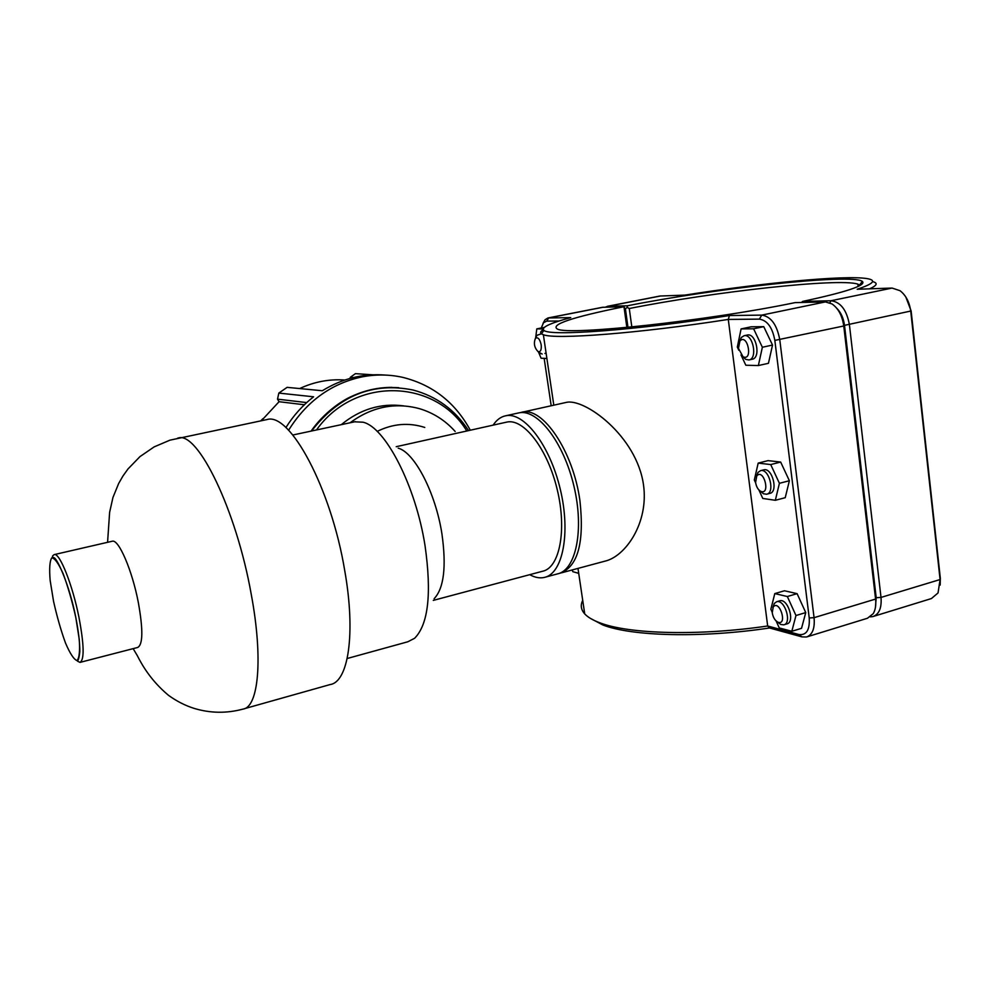 <?xml version="1.0" encoding="UTF-8"?>
<svg xmlns="http://www.w3.org/2000/svg" width="990" height="990" viewBox="0 0 990 990"><rect width="100%" height="100%" fill="white"/><g stroke="black" fill="none" stroke-linecap="round" stroke-linejoin="round"><path stroke-width="1.49" d="M80.314 662.31L137.66 647.472C142.968 644.725 143.191 629.776 138.352 602.613C132.239 570.426 118.676 538.993 112.316 541.221L112.056 541.283M347.205 658.499L407.818 641.78L414.612 638.278C428.336 624.405 431.813 593.542 425.044 545.7C415.701 485.743 385.333 427.247 363.082 422.21L354.618 421.814M434.103 598.727C443.941 588.345 446.539 566.701 441.924 533.833C435.6 492.748 414.513 452.405 398.19 448.161M545.49 577.12L557.283 573.952C575.97 570.389 584.459 529.724 573.866 485.855C563.52 441.948 537.384 408.585 518.871 412.867L518.141 413.028M529.761 574.67C534.835 577.517 539.661 578.432 544.228 577.455C562.667 573.965 570.896 533.226 560.266 489.184C549.883 445.104 523.933 411.555 505.667 415.788C500.754 416.802 496.572 419.921 493.144 425.131M433.286 600.386L542.471 571.279C559.523 568.05 567.084 530.405 557.283 489.815C547.705 449.188 523.784 418.164 506.88 422.074L506.199 422.223M441.565 436.615L461.08 432.271M244.27 708.729L330.115 684.56C348.332 682.073 355.917 633.662 344.755 570.747C331.167 488.194 289.748 411.852 266.929 419.574L266.26 419.711M377.178 431.393C392.931 423.633 408.796 422.322 424.772 427.445M285.9 427.593C293.448 415.528 302.68 405.257 313.607 396.804L278.821 393.079L277.522 399.156L306.702 402.584M278.821 393.079L287.112 387.35L322.307 390.741C342.28 378.502 363.342 373.279 385.506 375.086M288.597 430.242C306.541 401.495 330.87 383.736 361.598 376.98C375.445 374.232 389.095 374.356 402.546 377.314C432.556 384.751 455.14 402.386 470.312 430.217M304.363 404.774L279.069 401.705L277.522 399.156M386.533 405.356L387.944 406.482M261.422 420.713L279.069 401.705M299.636 388.563C314.251 381.769 329.311 378.923 344.817 380.024M350.052 378.403L350.336 377.301L353.442 377.524M372.772 374.789L355.41 373.651L350.336 377.301M341.265 424.661C360.162 409.192 380.94 402.93 403.611 405.875M350.039 422.792C371.869 406.791 395.035 402.089 419.537 408.684C433.447 412.867 445.314 420.465 455.165 431.467M590.362 618.354L602.823 624.962C631.471 636.248 701.353 638.265 769.527 627.982L767.671 625.989C698.643 636.174 628.551 634.07 599.73 622.76C592.75 620.148 587.751 617.191 584.719 613.887C580.957 609.679 580.288 605.162 582.726 600.373M767.671 625.989L728.281 319.423L759.367 319.127C767.262 320.339 772.423 327.43 774.836 340.399L809.226 617.958C809.919 629.937 806.466 635.456 798.868 634.516L767.671 625.989M543.3 329.682C540.577 331.341 539.946 332.727 541.406 333.828L543.374 334.731C555.241 339.706 638.958 333.395 728.281 319.423L729.432 315.538C635.493 330.351 548.881 336.526 543.943 330.351C540.862 327.504 549.797 323.26 570.76 317.604L547.99 317.963L545.032 319.77L543.027 323.371M561.491 572.826L604.643 561.243C625.383 556.751 648.846 522.955 643.525 485.038C636.83 435.922 584.162 397.671 566.082 402.447L519.998 412.694M542.173 354.036L538.721 352.193M535.8 337.565L536.951 335.301L541.146 333.89M541.196 344.805C539.835 339.013 537.917 336.848 535.442 338.283C533.486 343.258 534.34 347.688 538.028 351.586C540.552 352.18 541.604 349.916 541.196 344.805M544.933 353.467L546.059 352.898M544.277 327.393L536.803 328.878L543.176 328.952M535.639 337.912L536.803 328.878M546.888 358.479L541.085 358.219L538.486 351.982M742.537 356.437L745.668 359.358L748.935 359.952C757.994 358.801 752.92 333.37 744.084 335.721L741.287 337.516L739.468 341.637M738.453 348.381L739.901 341.018C747.561 332.652 753.353 361.598 743.057 356.759L738.453 348.381M747.19 335.065L747.326 335.041C756.187 332.677 761.248 358.083 752.165 359.246L749.096 359.914M763.748 326.65L772.522 345.052L762.362 347.255L753.613 328.791L763.748 326.65L751.15 326.799L741.089 328.915L737.315 347.057L738.812 350.262M753.613 328.791L741.089 328.915M772.522 345.052L768.45 363.305L758.365 365.545L762.362 347.255M741.003 354.927L745.829 365.236L758.365 365.545M760.283 491.089L763.426 493.75L766.607 494.233C775.418 492.884 769.106 468.121 760.605 470.646L757.994 472.416L756.397 476.499M755.593 482.427L756.768 475.93C763.81 467.701 770.938 495.693 760.679 491.312C758.006 489.716 756.31 486.746 755.593 482.427M763.538 469.904L763.773 469.842C772.299 467.317 778.61 492.055 769.774 493.404L766.866 494.171M780.665 462.058L789.377 480.732L779.415 483.306L770.715 464.57L780.665 462.058L768.042 460.635L758.179 463.11L754.318 480.002L755.655 482.91M770.715 464.57L758.179 463.11M789.377 480.732L785.231 497.685L775.331 500.296L779.415 483.306M758.885 489.939L762.783 498.44L775.331 500.296M578.717 573.346L572.839 571.688L572.133 569.968M777.583 622.042L780.714 624.467L783.758 624.839C792.26 623.329 784.81 599.074 776.68 601.722L774.279 603.455L772.905 607.476M772.25 612.761L773.202 607.006C779.613 598.938 787.941 626.113 777.831 622.153C774.91 620.482 773.054 617.352 772.25 612.761M779.476 600.905L779.786 600.806C787.941 598.146 795.391 622.388 786.864 623.898L784.08 624.74M797.099 593.654L805.749 612.587L795.972 615.52L787.335 596.525L797.099 593.654L784.464 590.77L774.786 593.592L770.863 609.271L772.188 612.228M787.335 596.525L774.786 593.592M805.749 612.587L801.541 628.316L791.827 631.274L795.972 615.52M776.123 620.978L779.266 627.957L791.827 631.274M625.247 309.016L627.153 307.383L627.437 305.786L608.095 306.257L605.336 307.16M659.909 296.035L684.919 295.107C761.025 283.066 845.089 274.911 867.03 278.598C876.905 280.232 873.626 283.784 857.192 289.253L892.077 288.065L899.997 290.689C905.924 295.255 909.513 302.185 910.775 311.491L940.079 579.546L938.05 592.936L931.404 598.566L873.576 616.362M870.359 616.869L872.846 616.597C879.095 614.357 881.818 607.959 881.013 597.416L849.42 324.757C846.71 309.969 840.572 301.975 831.018 300.737L802.593 301.443C846.623 291.976 866.547 285.306 862.364 281.432C851.907 273.215 714.916 288.362 627.437 305.786M802.593 301.443L801.455 302.482M627.153 307.383L629.269 308.521C711.662 292.087 839.074 277.707 857.823 284.118L860.05 285.466M836.773 308.286C840.955 312.494 843.529 318.186 844.507 325.351L876.199 597.725L875.395 607.637M631.83 326.972L629.269 308.521M625.433 309.016L627.982 327.344M869.567 288.833C876.707 285.64 878.019 283.313 873.489 281.853M940.178 585.078L940.339 578.346L911.134 310.959L905.85 297.05M602.378 307.308L623.972 306.714L625.259 309.053L627.808 327.356M875.581 606.437L876.014 597.774L843.765 325.982C842.28 315.785 838.369 308.435 832.033 303.942L825.4 301.913L795.044 302.631C706.39 321.032 569.188 335.622 557.531 329.125C549.809 324.708 571.96 317.233 623.972 306.714L626.856 327.443M769.527 627.982L801.974 636.892L806.491 637.003C812.468 634.85 814.993 628.403 814.065 617.673L779.786 339.805C776.964 324.72 770.962 316.491 761.768 315.117L729.432 315.538M774.836 340.399L843.765 325.982L875.581 599.061C876.212 605.001 875.432 609.852 873.267 613.614L867.45 618.255L807.197 636.793M844.309 325.401C843.468 318.953 841.24 313.632 837.639 309.437M551.183 405.739L544.154 358.355M541.233 327.999L543.547 322.715L546.728 321.119L559.078 321.007M559.375 573.334L560.204 573.173C577.863 566.639 584.447 542.545 579.954 500.891C573.297 451.242 542.607 406.246 521.829 412.224M78.953 617.314C72.505 584.694 59.672 552.568 54.302 554.586C52.148 555.922 51.864 556.925 53.46 557.605C56.764 556.566 69.721 585.832 75.822 617.537L79.237 639.243C80.054 651.21 79.299 658.313 76.96 660.553C73.842 659.414 70.018 653.573 65.501 643.03C60.947 630.469 56.962 616.535 53.534 601.239L50.156 580.449C49.178 568.557 49.71 561.033 51.765 557.865C54.685 558.014 58.472 563.298 63.15 573.705C67.939 586.637 72.171 601.239 75.809 617.537C78.544 631.583 79.881 642.955 79.831 651.668C78.631 662.397 77.183 660.194 77.492 661.172L80.004 662.384C84.472 659.835 84.125 644.812 78.953 617.314M133.155 648.648L137.226 655.479C141.533 663.919 150.208 680.043 168.51 695.339C176.641 701.205 185.167 705.561 194.077 708.382C210.301 713.27 226.574 713.518 242.884 709.125C258.538 707.417 263.303 658.684 251.25 594.359C236.363 509.949 197.592 430.91 178.225 438.025L177.618 438.149M316.491 429.957C354.779 375.977 435.328 378.947 466.797 430.996M468.542 430.601C455.029 409.835 436.565 396.322 413.164 390.048C372.945 381.88 339.075 395.53 311.565 431.009M311.244 431.071C334.335 400.307 363.503 385.84 398.735 387.684M260.716 420.861L262.919 418.671L260.716 420.861M607.575 307.11L608.095 306.257L660.837 295.923M892.077 288.065L831.018 300.737L829.818 302.779M844.507 325.351L911.134 310.959M876.199 597.725L881.013 597.416L940.079 579.546L940.339 578.346M546.728 321.119L548.732 317.889L603.269 307.209M825.4 301.913L761.768 315.117L759.367 319.127M876.014 597.774L875.581 599.061L814.065 617.673L809.226 617.958M798.868 634.516L801.974 636.892M112.316 541.221L54.302 554.586M518.871 412.867L505.667 415.788M506.88 422.074L460.065 432.494M443.879 436.095L396.223 446.7M355.323 421.666L292.83 435.006M266.929 419.574L169.934 440.166L154.155 446.886L139.986 456.6L127.982 468.975L122.958 476.004L118.651 483.504L112.947 497.475L109.618 512.362L107.576 542.31M392.003 387.375C378.316 387.338 365.025 390.27 352.131 396.173C341.674 400.579 323.817 412.855 311.07 431.108M584.719 613.887L577.987 568.396M553.806 405.157L543.374 334.731M538.028 351.586L540.528 353.752M535.442 338.283L536.951 335.301M743.057 356.759L745.668 359.358M739.901 341.018L741.287 337.516M747.326 335.041L744.084 335.721M760.679 491.312L763.426 493.75M756.768 475.93L757.994 472.416M763.773 469.842L760.605 470.646M777.831 622.153L780.714 624.467M773.202 607.006L774.279 603.455M779.786 600.806L776.68 601.722M660.021 296.01L607.316 306.343M859.58 284.947L862.364 281.432M858.082 286.457L857.823 284.118M602.477 307.296L547.99 317.963M602.823 624.962L599.73 622.76M543.943 330.351L541.406 333.828M543.547 322.715L545.032 319.77"/></g></svg>
